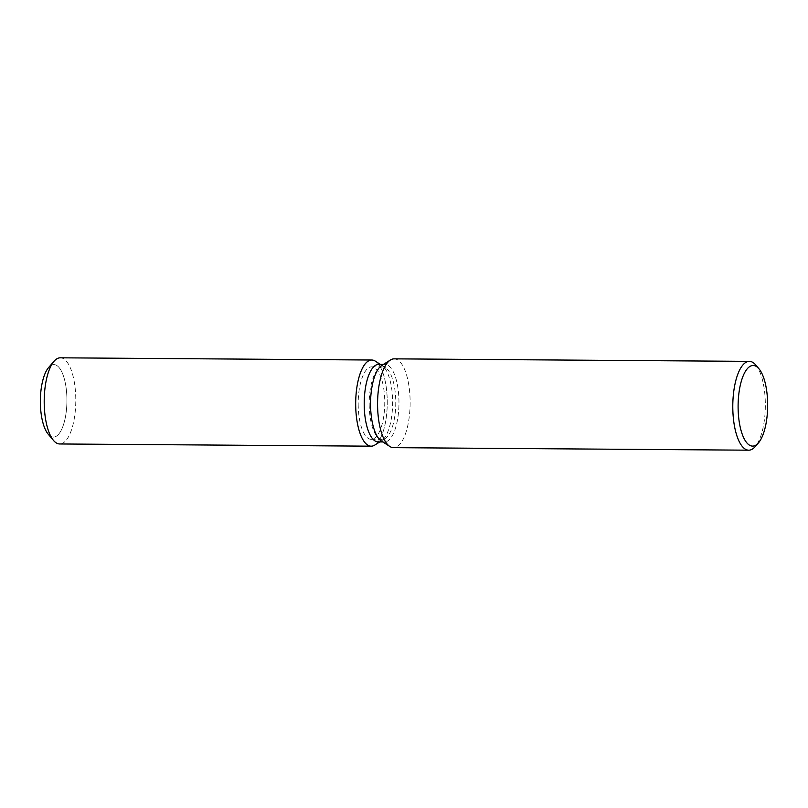 <?xml version="1.0" encoding="UTF-8"?>
<svg xmlns="http://www.w3.org/2000/svg" width="808" height="808" viewBox="0 0 808 808"><rect width="100%" height="100%" fill="white"/><g stroke="black" fill="none" stroke-linecap="round" stroke-linejoin="round"><path stroke-width="0.61" stroke-dasharray="4.04 3.03" d="M358.237 406.798A36.249 13.282 -89.6 0 1 371.731 366.852A36.249 13.282 -89.6 0 1 384.709 399.404A36.249 13.282 -89.6 0 1 371.215 439.34A36.249 13.282 -89.6 0 1 358.237 406.798M51.338 365.256A36.249 13.282 -89.6 0 1 53.894 364.6A36.249 13.282 -89.6 0 1 66.872 397.152A36.249 13.282 -89.6 0 1 53.379 437.088A36.249 13.282 -89.6 0 1 50.833 436.401M378.689 364.378A38.774 14.211 -89.6 0 1 381.911 365.418A38.774 14.211 -89.6 0 1 392.577 399.192A38.774 14.211 -89.6 0 1 381.376 440.926A38.774 14.211 -89.6 0 1 378.144 441.915M375.366 361.176A43.076 15.786 -89.6 0 1 387.204 398.708A43.076 15.786 -89.6 0 1 374.771 445.077A43.076 15.786 -89.6 0 0 387.204 398.708A43.076 15.786 -89.6 0 0 375.366 361.176M381.8 365.418A38.774 14.211 -89.6 0 1 385.032 364.428A38.774 14.211 -89.6 0 1 398.92 399.243A38.774 14.211 -89.6 0 1 384.487 441.966A38.774 14.211 -89.6 0 1 381.265 440.926M394.163 358.853A44.41 16.281 -89.6 0 1 410.07 398.728A44.41 16.281 -89.6 0 1 393.536 447.662M755.763 365.004A44.41 16.281 -89.6 0 1 765.287 401.253A44.41 16.281 -89.6 0 1 755.187 446.642M369.246 406.868A36.249 13.282 -89.6 0 1 382.739 366.933A36.249 13.282 -89.6 0 1 385.759 367.903A36.249 13.282 -89.6 0 1 395.718 399.485A36.249 13.282 -89.6 0 1 385.254 438.491A36.249 13.282 -89.6 0 1 382.224 439.421A36.249 13.282 -89.6 0 1 369.246 406.868M48.642 367.499A36.249 13.282 -89.6 0 1 53.894 364.6A36.249 13.282 -89.6 0 1 66.872 397.152A36.249 13.282 -89.6 0 1 53.379 437.088A36.249 13.282 -89.6 0 1 48.167 434.128M60.297 357.813A43.076 15.786 -89.6 0 1 75.73 396.506A43.076 15.786 -89.6 0 1 59.691 443.966M382.739 366.933L371.731 366.852M381.911 365.418L385.759 367.903M383.396 364.418L385.032 364.428M382.851 441.956L384.487 441.966M381.376 440.926L385.254 438.491M382.224 439.421L371.215 439.34"/><path stroke-width="1.21" d="M50.833 436.401A36.249 13.282 -89.6 0 1 40.4 404.545A36.249 13.282 -89.6 0 1 51.338 365.256M382.851 441.956L378.144 441.915A38.774 14.211 -89.6 0 1 364.256 407.101A38.774 14.211 -89.6 0 1 378.689 364.378L383.396 364.418M355.742 407.495A43.076 15.786 -89.6 0 1 375.366 361.176A43.076 15.786 -89.6 0 0 371.781 360.025A43.076 15.786 -89.6 0 0 355.742 407.495A43.076 15.786 -89.6 0 0 374.771 445.077A43.076 15.786 -89.6 0 1 371.165 446.178A43.076 15.786 -89.6 0 1 355.742 407.495M758.439 442.895L755.187 446.642A44.41 16.281 -89.6 0 1 748.753 450.187L393.536 447.662A44.41 16.281 -89.6 0 1 389.84 446.481L381.265 440.926A38.774 14.211 -89.6 0 1 370.599 407.141A38.774 14.211 -89.6 0 1 381.8 365.418L390.456 359.984A44.41 16.281 -89.6 0 1 394.163 358.853L749.38 361.368A44.41 16.281 -89.6 0 1 755.763 365.004L758.965 368.791A40.309 14.776 -89.6 0 1 767.6 401.697A40.309 14.776 -89.6 0 1 758.439 442.895A40.309 14.776 -89.6 0 1 738.159 409.909A40.309 14.776 -89.6 0 1 758.965 368.791M389.84 446.481A44.41 16.281 -89.6 0 1 377.629 407.788A44.41 16.281 -89.6 0 1 390.456 359.984M748.753 450.187A44.41 16.281 -89.6 0 1 732.846 410.302A44.41 16.281 -89.6 0 1 749.38 361.368M371.165 446.178L59.691 443.966A43.076 15.786 -89.6 0 1 53.5 440.441L48.167 434.128A36.249 13.282 -89.6 0 1 40.4 404.545A36.249 13.282 -89.6 0 1 48.642 367.499L54.055 361.257A43.076 15.786 -89.6 0 1 60.297 357.813L371.781 360.025M53.5 440.441A43.076 15.786 -89.6 0 1 44.258 405.283A43.076 15.786 -89.6 0 1 54.055 361.257M380.326 364.388L375.366 361.176L380.326 364.388M379.78 441.925L374.771 445.077L379.78 441.925"/></g></svg>
